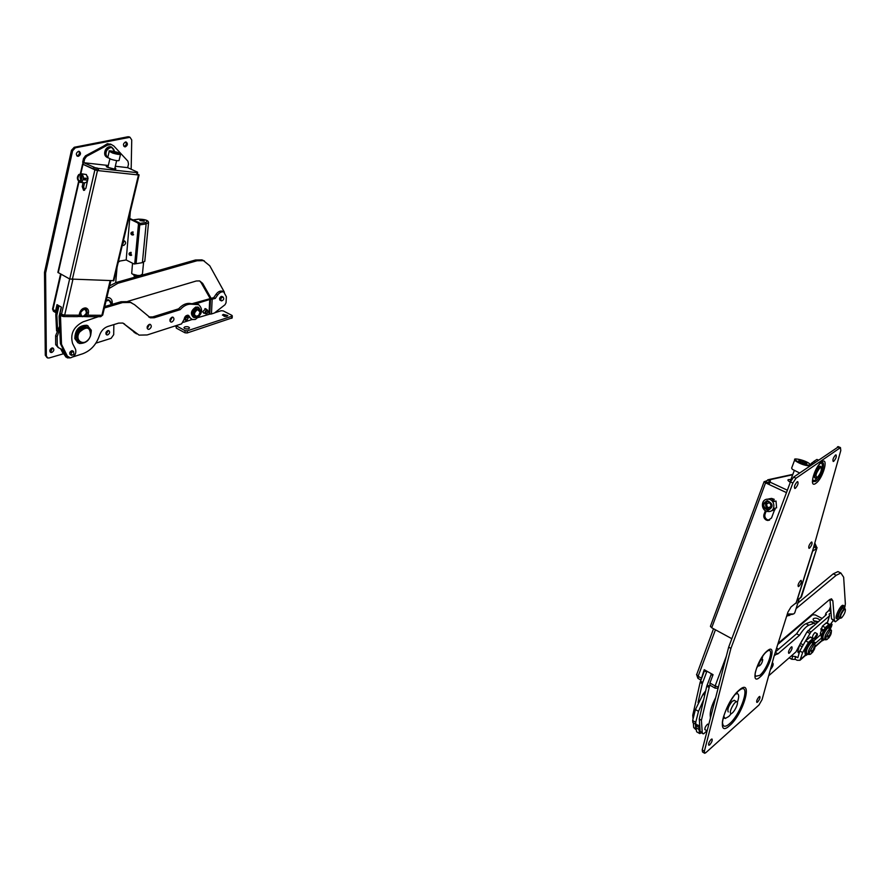 <?xml version="1.0" encoding="UTF-8"?>
<svg xmlns="http://www.w3.org/2000/svg" width="890" height="890" viewBox="0 0 890 890"><rect width="100%" height="100%" fill="white"/><g stroke="black" fill="none" stroke-linecap="round" stroke-linejoin="round"><path stroke-width="1.33" d="M818.789 475.794L815.051 480.322L812.715 480.433M723.047 718.586L724.271 718.074M833.752 461.287L833.24 461.487C832.439 459.974 833.185 457.838 835.476 455.068L835.977 454.868C836.789 456.381 836.044 458.517 833.752 461.287M795.404 488.254L794.826 488.488C793.913 486.941 794.681 484.727 797.117 481.835L797.685 481.612C798.597 483.159 797.841 485.373 795.404 488.254M757.601 702.065L756.878 702.444C756.266 701.264 756.978 699.384 759.048 696.814L759.76 696.436C760.372 697.615 759.66 699.495 757.601 702.065M709.708 744.841L708.863 745.275C708.162 744.073 708.918 742.115 711.11 739.423L711.956 738.989C712.645 740.191 711.9 742.138 709.708 744.841M809.6 548.084L809.021 548.351C808.287 546.972 809.021 544.936 811.213 542.255L811.791 541.999C812.514 543.378 811.791 545.403 809.6 548.084M798.953 586.321L798.341 586.599C797.651 585.286 798.386 583.295 800.533 580.658L801.134 580.369C801.834 581.693 801.1 583.673 798.953 586.321M796.172 602.775L791.01 606.947L787.917 612.12L774.155 655.897L762.085 699.596L758.97 705.002L705.826 752.684L704.691 753.285L704.357 751.238L730.924 648.398L792.879 483.014L796.016 478.219L840.46 447.603L840.794 450.529L812.648 550.676M704.324 753.062L702.544 751.994L702.21 749.947L728.665 647.164L790.476 481.902L793.613 477.118L838.514 446.758M730.924 648.398L728.665 647.164M756.7 667.778L758.48 665.62M761.973 658.945L762.741 656.241M737.376 693.677L737.154 692.342M820.914 463.045C822.683 463.29 822.794 465.804 821.236 470.599M797.841 603.109L833.263 573.827L837.935 571.591L839.715 572.459M786.526 616.559L787.439 615.791M796.094 608.604L836.211 575.285L840.872 573.027L843.653 577.221L845.355 603.776L844.877 607.136M778.071 643.414L829.08 600.005L831.494 598.803L832.851 600.772L834.364 620.33L831.527 618.884L829.958 599.337M834.72 621.465L831.527 618.884M838.947 618.995L835.354 621.798L834.364 620.33M705.236 729.756L705.102 729.767C704.535 728.276 705.347 726.418 707.517 724.204L708.173 724.382M702.499 733.482L700.13 731.335L699.273 719.053L706.76 686.19L711.433 673.752M706.883 730.735L703.968 733.605L703.1 733.838L702.243 732.581L701.409 720.31L709.731 685.1M715.649 697.704C711.878 705.002 710.064 710.865 710.22 715.282L710.431 717.985M699.273 719.053L701.409 720.31M695.613 729.399L693.688 727.508L693.332 722.869M693.043 719.009L692.754 715.226L700.13 682.396L704.758 669.992M698.038 702.499L702.288 683.631L706.938 671.216M695.758 728.343L695.446 724.115M692.754 715.226L693.833 715.86M769.539 520.172L767.369 519.782C765.189 518.458 764.421 516.578 765.055 514.142L766.212 511.071M774.523 509.992L771.508 518.036L767.825 520.483L766.301 520.083C764.11 518.748 763.342 516.868 763.987 514.42L765.4 510.649M792.69 474.759L768.459 480.033L770.473 480.978L769.005 481.345L769.928 482.091L769.038 484.483L786.471 492.615L765.567 482.858L764.11 481.679L765.267 481.345L768.459 482.825M773.455 500.403L774.834 501.315M775.201 508.19L774.856 509.125M731.825 638.697L711.722 627.773L710.409 626.349L764.098 481.713M767.569 482.413L766.635 482.625L768.248 483.381M787.372 490.212L769.928 482.091M817.888 459.874L816.931 459.44L813.749 461.465L809.121 466.416M769.038 484.483L768.126 483.737L769.049 481.523M768.459 480.033L765.267 481.345M821.281 634.125L820.647 634.459L820.524 632.757L821.559 630.376M812.804 637.885L812.681 637.908C812.181 636.806 812.826 635.115 814.628 632.835L815.418 632.757M830.604 607.358L828.801 610.507L825.987 613.088L825.753 615.179M829.858 625.036L833.173 620.675M827.199 623.1L829.547 615.646L829.113 614.133L831.015 612.487M799.164 653.082L798.007 652.47L797.885 651.102L799.531 645.328L806.985 631.9L826.421 614.59L826.098 613.978M829.269 616.047L810.968 631.956L805.584 640.856L810.334 637.029M830.948 611.597L828.801 610.507M710.287 716.172L710.854 716.35M730.668 713.335C728.788 712.067 734.406 701.287 736.72 701.743L737.109 701.91C738.956 703.234 733.36 713.936 731.057 713.491L730.668 713.335M723.681 716.194L725.194 718.508L728.865 716.417L731.458 713.424M734.528 700.497L732.337 701.175C728.532 705.959 727.163 709.553 728.22 711.922M737.365 702.41C739.178 697.026 739.112 694.1 737.165 693.655L735.529 694.144M841.818 617.604C844.399 614.4 845.567 611.608 845.333 609.227L844.109 609.572C840.761 614.2 839.826 617.004 841.306 617.983L841.818 617.604M840.905 618.116L840.327 618.294C839.448 616.325 840.616 613.255 843.831 609.06L844.832 608.515L845.322 609.172M843.831 609.06L843.353 607.759L842.341 608.304C839.125 612.498 837.968 615.569 838.847 617.538L840.015 618.138M830.537 606.524L829.469 609.35M817.376 635.171L814.828 638.953L814.717 637.507L817.265 633.725L817.376 635.171M707.105 730.913L708.051 727.264M769.839 509.158L769.427 509.147C766.335 508.346 765.144 506.354 765.867 503.184L767.603 501.304M766.624 504.096C769.238 502.016 770.673 502.761 770.929 506.343C768.315 508.413 766.88 507.667 766.624 504.096M758.725 665.453L759.126 665.976C761.039 664.808 762.252 662.705 762.741 659.679L762.341 659.145C760.416 660.324 759.215 662.427 758.725 665.453M799.62 472.979L792.311 469.308L791.644 468.062L794.759 459.763M799.075 460.219L798.664 461.165L802.402 463.089L806.54 464.057L806.93 463.111L799.075 460.219L798.708 461.187M802.48 463.1L803.192 461.198M786.882 615.413L790.298 614.923M787.149 614.567L792.367 614.4M787.327 613.989L793.702 613.978L794.792 612.732M801.49 596.778L797.04 600.483M819.99 620.152C817.832 618.183 815.663 617.671 813.482 618.617L813.137 619.106C813.082 620.675 814.484 621.787 817.343 622.444M783.133 645.317L781.264 646.919M823.239 631.244L820.981 630.076L822.46 626.115L825.308 627.595L829.335 624.19L830.682 626.605L830.626 628.952M820.702 638.709L814.662 643.826M807.975 654.183L805.94 655.429L805.595 651.346C807.842 645.161 810.312 641.512 812.982 640.388L813.071 638.475L809.811 637.162M821.337 634.158L813.649 640.945M823.873 630.109L821.036 628.596M822.46 626.115L826.487 622.733L829.291 624.202M791.232 656.019L795.727 656.575L794.993 659.134L797.106 660.269L799.999 660.291L802.635 652.537L799.754 651.002L805.584 640.856L808.476 642.369L812.681 638.675M795.727 656.575L797.841 657.71L799.754 651.002M808.476 642.369L802.635 652.537M825.308 627.595L823.884 630.076M776.592 648.154L778.583 649.222M831.327 626.571L831.883 624.724L830.381 626.037M831.883 624.724L831.282 623.167M777.749 644.471L812.57 614.801L815.285 614.934L822.026 618.394M818.222 621.687L813.66 620.686M795.393 656.853L794.993 659.134M794.67 659.423L791.822 659.279L789.152 657.844M776.481 651.024L775.802 650.657M831.138 627.216L830.537 627.739M775.101 509.603L774.133 508.468L772.631 510.248L775.101 509.603L771.986 510.693M772.865 500.825L774.244 499.323L771.597 498.411L768.726 498.923M767.992 509.714C772.743 507.078 772.654 504.285 767.714 501.315L767.269 501.293C762.519 503.974 762.63 506.777 767.614 509.703L767.992 509.714M774.144 508.457L776.603 507.823L776.024 501.026L776.603 507.823M768.593 511.55L768.17 511.539C761.006 511.305 760.472 499.068 767.647 499.19L771.597 498.411L774.244 499.323L771.752 499.924L773.555 501.637L776.024 501.026M765.878 503.15L767.581 501.315M768.026 508.769L766.201 507.066M714.904 688.026L709.975 685.222L709.931 683.019L713.068 674.676L704.212 669.681L700.908 680.071M771.997 663.718L772.921 663.183C773.61 664.541 772.809 666.654 770.518 669.514L770.362 669.636M789.486 652.982L788.763 653.349C788.106 652.003 788.896 649.923 791.132 647.119L791.844 646.763C792.512 648.109 791.722 650.178 789.486 652.982M775.39 651.958L796.583 633.78L799.465 635.304L777.949 653.839L774.411 655.073M799.465 635.304C803.058 629.742 806.207 626.36 808.877 625.181L814.428 623.134L815.407 624.113M796.583 633.78C800.177 628.229 803.325 624.869 806.006 623.69L808.877 625.181M812.27 622.021L810.901 621.787L806.006 623.69M768.66 675.799L795.994 651.847L802.246 640.133M698.928 733.149L696.636 731.78L695.913 727.653L698.95 729.455L699.651 733.571L701.42 732.837M698.95 729.455L699.184 725.606L695.958 724.415L695.724 722.335L698.494 711.355L703.723 699.551M695.913 727.653L696.536 724.627M705.714 690.807L703.033 694.278L695.413 709.553L692.665 720.533L692.91 722.613L695.824 724.327M836.556 618.695L836.5 618.672C834.241 617.827 840.494 604.855 842.952 605.3L843.397 605.523M839.926 618.083L837.735 619.295C835.476 618.461 841.74 605.478 844.187 605.923L844.744 608.46M809.889 628.896L812.948 626.249M809.166 466.36L811.302 464.079M811.102 463.99L810.212 465.248M813.204 462.043L811.291 463.367M819.957 467.829L821.225 467.74C821.67 470.799 820.38 473.992 817.354 477.318L817.22 477.407C814.995 476.295 815.908 473.102 819.957 467.829M816.642 477.641L815.296 478.141C813.794 475.427 815.129 471.578 819.301 466.594L820.235 466.215L821.092 467.339M814.795 477.93C813.382 475.115 814.739 471.277 818.856 466.393L820.302 466.215M824.73 639.654L823.317 638.998C822.249 636.728 823.606 633.168 827.4 628.329L828.913 627.951M831.449 631.199L831.438 630.409L829.981 630.387L826.198 637.018C825.564 639.521 825.942 640.266 827.322 639.265L827.377 639.209M829.28 636.45L827.834 637.14L828.156 636.038L829.602 635.349L830.615 632.267L830.537 634.514L831.038 633.902L829.024 637.663L828.401 638.208L829.369 636.617L828.345 635.972M824.44 639.521L822.46 640.767L822.171 636.684C824.385 630.632 826.777 627.072 829.335 625.97L829.981 628.585M821.971 640.511L821.181 636.161C823.384 630.12 825.775 626.549 828.345 625.459L828.835 625.715M831.182 633.346L831.438 630.409L828.546 627.739M808.231 654.306L806.807 653.638C805.695 651.346 807.074 647.742 810.946 642.803L812.169 642.191L812.726 643.837M815.106 645.784L815.106 644.95L813.56 644.927L809.689 651.68C809.077 654.206 809.477 654.951 810.912 653.905L810.968 653.85M812.859 651.08L811.38 651.803L811.702 650.679L813.182 649.967L814.228 646.819L814.15 649.099L814.695 648.454L812.637 652.281L811.991 652.848L812.959 651.046L811.936 650.59M805.417 655.151L804.593 650.812C806.841 644.638 809.299 640.989 811.98 639.865L812.492 640.144M811.98 639.865L812.982 640.388L813.66 643.069M130.541 255.274L131.075 255.475L131.008 252.337L130.051 252.649M132.432 234.838L132.966 235.049L132.922 231.889L131.965 232.201M103.184 146.338L107.367 143.691L111.172 144.447M125.468 142L126.146 142.011C128.015 143.635 127.76 145.248 125.379 146.839L124.7 146.828C122.842 145.192 123.098 143.59 125.468 142M125.79 141.966C126.714 143.891 126.202 145.337 124.255 146.338L123.921 146.372M78.431 151.333L79.188 151.345C81.157 153.036 80.901 154.682 78.42 156.295L77.653 156.284C75.695 154.604 75.95 152.958 78.431 151.333M78.865 151.3C79.866 153.269 79.343 154.76 77.297 155.772L76.852 155.806M107.79 330.591L108.747 330.568C110.204 331.981 109.859 333.427 107.735 334.885L106.767 334.907C105.32 333.483 105.665 332.048 107.79 330.591M108.358 330.502L106.099 334.373M51.82 348.023L52.911 348.012C54.435 349.481 54.079 350.96 51.854 352.451L50.752 352.451C49.239 350.994 49.595 349.514 51.82 348.023M52.555 347.934L50.797 351.817L50.051 351.895M123.31 241.101L124.567 240.934C126.191 242.436 125.891 243.949 123.665 245.462L122.331 245.184M124.188 240.879L122.386 244.95M130.34 211.62L126.18 259.958L119.95 261.037L118.281 262.172M47.025 357.602L45.29 355.266L44.5 272.385L71.467 150.277L74.237 147.273L127.982 136.76L129.528 137.06M63.19 353.864L49.139 357.969L47.648 357.98L46.347 355.9L45.59 272.985L72.602 150.799L75.372 147.796L130.007 137.271L131.731 139.953L131.164 169.256M113.842 324.605L113.698 334.673L111.105 338.334L95.886 343.151M117.068 267.267L115.689 282.642M44.5 272.385L45.59 272.985M135.358 263.729L136.137 263.062L139.841 224.135L139.24 222.756L137.861 222.967L138.462 224.347L134.768 263.307L133.989 263.963L126.18 259.958M137.861 222.967L129.951 219.118M139.24 222.756L129.996 218.573M109.67 285.835L116.345 282.442L135.313 277.057M141.121 275.411L195.444 260.002L201.93 259.88L204.377 260.937M109.025 288.527L117.914 283.265L197.013 260.77L203.487 260.648L209.784 265.798L224.391 292.209M127.849 301.332L196.267 280.995L199.616 280.917L202.653 283.387L211.186 298.428M202.653 283.387L201.107 282.608L210.185 298.584M201.107 282.608L199.638 280.929M56.582 330.924L55.781 314.604L57.939 305.17M63.157 353.63L60.62 348.747M57.538 328.989L56.86 315.216L59.029 305.793M63.079 352.173L61.621 349.247M70.722 354.843L70.521 354.787C69.12 353.13 69.609 351.75 71.99 350.671L73.025 351.127M68.085 357.09L66.294 355.499L60.42 343.651L59.107 316.495L61.276 307.061M98.378 316.695L83.104 321.835C73.514 326.808 70.01 334.039 72.591 343.529L75.583 349.347C76.473 353.731 74.716 356.579 70.31 357.88L67.373 356.134L61.499 344.285L60.476 315.316M60.42 343.651L61.499 344.285M83.093 182.661L82.203 186.555L83.615 190.382L85.885 188.324L88.021 178.356M113.864 280.684L69.731 279.015L94.885 169.857L82.981 164.294L80.834 173.706M69.731 279.015L57.883 272.385L78.598 181.504M113.219 280.862L138.462 174.974L97.477 170.546L72.279 279.66M137.338 173.973L139.096 174.918L113.853 280.717M95.319 169.545L97.588 170.146M84.583 190.282L83.649 186.689L84.539 182.806M94.885 169.857L97.477 170.546M138.462 174.974L139.096 174.918M94.785 169.478L83.404 164.494L82.67 162.203L83.504 158.531L85.462 155.839L86.597 156.362L84.639 159.054L83.805 162.725L95.197 167.698L94.785 169.478L98.746 170.68L137.271 174.84L136.537 172.593L135.536 172.137L137.383 172.093L127.659 167.654L115.311 166.263M98.746 170.68L98 168.366L95.197 167.698M83.805 162.725L108.324 165.484M86.597 156.362L107.434 145.17L111.406 144.547L113.831 145.982L127.926 161.201L128.505 164.105L127.659 167.654M111.651 144.614L110.26 144.035L106.299 144.658L85.462 155.839M96.587 169.679L96.999 167.898M204.689 313.236L203.81 313.258L202.864 311.567L205.746 308.652L206.602 309.575M220.498 300.397L220.32 300.364C219.073 299.096 219.374 297.783 221.232 296.426L222.389 296.693M211.453 313.97L214.468 312.991L225.025 304.725L226.049 302.756L226.371 296.737L223.735 291.931C221.577 291.475 219.541 292.51 217.627 295.035L215.269 298.428L210.463 299.552L209.773 314.137L211.453 313.97L212.154 299.396M192.707 303.523L213.722 297.638L216.092 294.256L217.627 295.035M223.223 291.675L222.189 291.164C220.03 290.707 217.994 291.731 216.092 294.256M198.414 317.485L209.773 314.137M183.451 322.291L192.218 319.477M209.017 314.081L209.706 299.496L210.463 299.552M196.267 303.69L209.706 299.496M213.722 297.638L215.269 298.428M89.389 338.278L90.457 336.031C90.535 327.008 86.909 325.718 79.577 332.137C73.915 340.659 84.272 347.011 89.389 338.278M79.165 331.892C81.68 328.343 84.528 326.93 87.698 327.665C90.691 329.022 91.637 331.781 90.502 335.953L89.389 338.289C86.875 341.849 84.016 343.262 80.823 342.517C77.152 340.525 76.607 336.976 79.165 331.892M88.088 327.809L86.886 327.197C83.716 326.474 80.868 327.876 78.353 331.425C75.873 336.242 76.295 339.735 79.622 341.894M223.012 297.015L223.056 297.026C224.291 298.784 223.791 300.075 221.532 300.909L221.477 300.887C220.242 299.129 220.753 297.839 223.012 297.015M197.413 309.575C193.619 313.035 193.519 315.305 197.124 316.395L198.748 315.294L200.139 312.012L197.413 309.575M198.581 315.472L195.489 316.606C193.119 314.214 193.697 311.745 197.224 309.197L198.626 309.153L200.072 312.657M198.448 309.064L196.423 308.774C192.896 311.322 192.307 313.792 194.676 316.184L194.865 316.284M71.222 352.529L71.623 355.377L73.937 354.276L73.525 351.428L71.222 352.529M80.645 176.943L81.302 175.897M81.29 179.869L80.311 178.534L81.546 176.409M80.979 180.325L80.556 179.324M85.14 178.211L84.85 179.724M85.396 178.234L85.062 179.747M85.774 178.278L85.496 179.791M111.261 304.614C111.172 300.831 109.425 299.674 106.021 301.132M106.177 300.52L109.125 300.13L111.306 304.603M106.377 299.674L109.225 300.164M119.071 160.456L119.049 160.534C118.036 160.979 115.422 160.578 111.206 159.343L107.768 157.541L109.203 151.356M118.192 153.214L111.706 151.701L118.192 153.214M116.012 153.158L116.223 152.29M112.819 152.223L112.974 151.534M133.9 275.377L138.64 276.923L139.719 276.223M132.243 274.02L139.652 276.011L141.888 274.877M132.532 263.218L131.698 273.453C133.422 275.088 136.337 275.722 140.431 275.366L142.433 274.076M140.687 220.208L139.875 220.598L144.258 221.165L140.687 220.208M144.792 261.159L142.389 262.661L135.502 263.796M147.707 231.222L145.426 254.662M114.543 151.5C112.986 146.561 110.36 146.26 106.666 150.61C105.454 153.581 105.832 155.828 107.812 157.363M107.801 157.753C105.398 156.251 104.875 153.792 106.222 150.388C107.646 147.885 109.459 146.806 111.684 147.128L114.61 151.511M107.345 157.508C104.631 156.184 103.974 153.681 105.365 149.998C106.789 147.506 108.613 146.416 110.827 146.75L111.84 147.173M223.312 314.393L227.829 315.538L226.939 316.25L222.422 315.105L223.312 314.393M223.991 316.295L226.149 316.417M184.931 326.853C187.479 326.43 189.014 326.808 189.526 328.01L188.558 328.788C186.01 329.211 184.475 328.833 183.952 327.631L184.931 326.853M185.443 328.822L187.957 328.933M175.975 326.586L175.13 325.951M187.2 332.96L187.289 330.835L185.098 330.68L176.02 325.662L176.298 328.121L185.009 332.804L187.2 332.96L232.19 317.864M187.289 330.835L231.801 316.25L231.689 318.32M214.724 312.802L221.109 310.743L223.223 310.899L231.912 315.36L231.801 316.25M87.609 176.431L88.021 178.489L84.528 178.145L84.25 179.858L87.743 180.192L84.305 179.669M80.868 180.447C82.225 178.178 82.047 176.387 80.323 175.074L78.876 175.519C77.519 177.8 77.708 179.58 79.433 180.893L80.868 180.447M80.133 176.776L80.3 178.334M87.621 180.192L86.519 182.116L84.939 182.839L80.634 182.394M85.407 174.418L81.813 173.817L86.341 174.529L88.021 178.489M80.311 178.523L80.055 176.765L80.701 176.832M83.682 316.529L86.374 316.662L87.899 315.227L88.388 313.158C88.855 310.566 88.132 308.875 86.241 308.074L85.24 307.918C82.503 308.207 80.634 309.943 79.622 313.102L79.132 315.194L77.619 316.629L63.479 316.573M61.054 274.298L53 309.509L55.569 310.966L57.016 304.658L61.455 307.161L59.997 313.48L61.499 314.337L69.642 278.971M78.287 316.506L81.001 316.517M61.933 316.128L59.997 313.48M55.569 310.966L56.059 312.791M86.041 316.54L87.02 312.39L86.063 308.029M149.142 329.289L148.107 329.311C146.483 327.709 146.872 326.063 149.264 324.383L150.288 324.361C151.912 325.951 151.522 327.598 149.142 329.289M149.609 324.305L147.251 328.521M171.859 322.047L170.88 322.069C169.3 320.489 169.679 318.865 172.026 317.196L172.994 317.174C174.573 318.742 174.195 320.367 171.859 322.047M172.293 317.129L170.035 321.279M187.657 315.182L191.161 318.887M188.535 316.773L192.407 319.543L195.277 319.454C202.319 314.348 203.454 309.409 198.692 304.658L190.783 304.169C187.056 304.113 183.518 305.949 180.181 309.653L154.282 317.741L150.399 317.819L134.512 304.669L130.541 302.466L122.542 302.578L104.397 307.973M104.731 306.549L120.984 301.743L128.983 301.632L131.72 302.9M180.181 309.653L178.634 308.83L152.735 316.907L148.741 316.951M178.634 308.83C181.972 305.136 185.498 303.312 189.236 303.368L190.783 304.169M198.403 304.502L189.236 303.368M190.082 317.585L188.246 315.271C186.032 315.182 184.653 316.562 184.108 319.41L181.605 323.86L147.173 334.952L139.085 335.118L122.809 323.048L118.648 323.115L107.768 326.485C103.796 327.943 101.026 330.958 99.458 335.53C96.343 344.63 90.747 350.716 82.681 353.775L73.08 356.857M122.976 323.103L136.47 333.85M65.993 357.124L63.09 352.752L64.625 353.675L67.217 357.847L69.91 357.869M64.625 353.675L64.625 352.128M63.09 352.752L62.534 349.692M63.713 350.282L58.351 347.634L57.238 345.587L57.182 336.609L59.708 328.922M59.574 326.263L55.636 335.708L55.681 344.675L58.117 347.489M193.308 317.196C190.171 313.847 191.005 310.454 195.811 307.039L198.503 307.373M196.479 307.395L198.403 307.339C201.674 310.61 200.884 314.003 196.045 317.519L194.087 317.574C190.827 314.292 191.628 310.899 196.479 307.395M112.129 304.358C112.641 300.942 111.651 298.728 109.147 297.705L106.867 297.594M109.704 297.928L106.922 297.349M91.292 330.234C90.98 339.135 86.964 343.551 79.232 343.484L75.494 339.001C75.761 330.101 79.755 325.662 87.487 325.673L91.292 330.234M77.942 342.839L74.827 338.612C75.083 329.712 79.076 325.273 86.808 325.284L88.099 325.918M206.914 313.525L208.182 311.667L207.047 310.666C205.468 312.112 205.423 313.069 206.914 313.525M207.47 313.202L205.846 313.836C204.644 312.613 204.934 311.344 206.736 310.043L207.448 310.02L208.171 311.845M186.8 319.977L188.079 318.164L186.911 317.085C185.298 318.553 185.254 319.521 186.8 319.977M187.401 319.61L185.687 320.278C184.464 319.043 184.764 317.763 186.6 316.451L187.345 316.428L188.057 318.375M132.21 233.937L130.941 233.18L131.053 234.059L132.21 233.937M131.008 232.958L131.675 232.245L132.677 233.992L131.987 234.904L131.264 234.404M130.307 254.395L129.05 253.628L129.161 254.518L130.307 254.395M129.106 253.416L129.751 252.704L130.774 254.451L130.096 255.341L129.384 254.863M739.167 690.106C753.763 676.99 743.806 713.669 729.756 725.495C714.915 739.546 724.683 702.021 739.167 690.106M722.502 723.392L723.125 725.339C724.327 726.941 726.451 726.429 729.489 723.781C741.081 714.125 751.104 682.942 740.369 689.55L738.834 690.729M767.124 650.99C777.426 641.846 769.917 668.957 760.004 677.079C749.569 686.724 756.99 659.134 767.124 650.99M755.165 675.054L755.599 676.311L759.749 675.377C767.77 668.88 774.979 646.351 767.458 651.068L766.779 651.614M821.737 461.921C829.169 456.392 823.016 478.642 815.885 483.292C808.365 489.133 814.495 466.549 821.737 461.921M812.726 480.633L813.137 481.612L815.629 481.412C821.581 477.552 826.899 458.917 820.825 463.056M738.166 691.13L736.998 692.22M795.96 603.453L812.437 551.322M792.879 483.014L790.476 481.902M796.016 478.219L793.613 477.118M704.357 751.238L702.21 749.947M839.804 447.87L837.468 446.847M812.715 480.533L813.137 481.612C810.701 480.856 817.098 465.047 820.747 463.134M836.211 575.285L833.263 573.827M832.851 600.772L829.981 599.326M700.13 731.335L702.243 732.581M711.054 674.52L712.768 675.477M706.76 686.19L708.941 687.436M707.138 684.955L709.319 686.19M693.688 727.508L695.691 728.699M704.39 670.76L706.56 671.983M700.13 682.396L702.288 683.631M700.508 681.173L702.666 682.408M763.987 514.42L765.055 514.142M765.567 482.858L711.722 627.773M790.32 482.313C786.938 480.133 787.116 479.232 790.854 479.632M815.296 462.155L813.749 461.465M801.612 646.429L799.531 645.328M797.885 651.102L799.487 651.958M808.087 630.454L810.968 631.956M809.867 633.402L806.985 631.9M800.366 643.403L802.635 644.605M809.433 465.915C804.493 465.459 799.832 463.779 795.471 460.898L794.792 459.674C792.69 457.816 804.449 459.73 809.577 463.746L810.323 464.558M810.223 464.691L809.511 463.723C805.784 460.353 791.789 457.037 796.072 460.553C801.156 463.734 805.784 465.248 809.933 465.114M817.065 547.628L800.6 597.991M813.493 547.984L815.229 546.861L816.186 548.841L812.626 551.166M815.229 546.861L814.806 543.445M813.783 641.812L815.93 642.936M820.903 629.041L823.662 630.476M828.968 624.38L826.12 622.922M800.711 659.245L805.361 655.118M815.062 646.496L821.87 640.455M791.822 659.279L792.545 656.72M767.213 500.636C761.606 504.018 761.885 507.267 768.048 510.37C773.677 506.989 773.399 503.74 767.213 500.636M768.17 511.539C760.861 511.349 760.327 499.168 767.625 499.19L768.315 499.212C775.435 499.557 775.813 511.728 768.704 511.55M715.449 629.797L698.127 676.3L701.109 677.991M709.931 683.019L715.126 685.968L726.329 656.241M700.886 680.049L698.194 678.503L698.127 676.3L696.536 674.42L697.927 678.358M696.848 674.153L713.524 628.752M718.408 687.002L715.126 685.968L715.16 688.17L718.097 688.226M775.257 652.392L777.949 653.839M810.901 621.787L813.76 623.267M696.369 725.862L699.406 727.653M692.665 720.533L695.724 722.335M695.413 709.553L698.494 711.355M703.033 694.278L704.702 695.235M826.765 639.643L825.108 639.821C824.073 637.585 825.408 634.092 829.135 629.319L830.259 628.74M829.981 636.072L829.135 635.627M829.691 635.271L830.27 635.571M810.323 654.306L808.632 654.495C807.53 652.236 808.899 648.688 812.703 643.826L814.283 643.448M813.594 650.679L812.748 650.223M813.304 649.856L813.894 650.167M74.237 147.273L75.372 147.796M71.467 150.277L72.602 150.799M45.29 355.266L46.347 355.9M127.982 136.76L129.117 137.26M136.137 263.062L134.768 263.307M138.462 224.347L139.841 224.135M117.914 283.265L116.345 282.442M197.013 260.77L195.444 260.002M57.683 305.715L58.773 306.338M55.781 314.604L56.86 315.216M55.87 313.625L56.949 314.248M66.294 355.499L67.373 356.134M59.107 316.495L60.197 317.118M59.196 315.527L60.286 316.15M78.976 181.849L58.239 272.774M83.649 186.689L82.203 186.555M114.932 167.91L115.422 168.132C116.957 169.768 114.265 169.467 107.345 167.231C105.61 166.341 105.877 165.985 108.157 166.174M98 168.366L136.537 172.593M84.639 159.054L83.504 158.531M93.161 169.056L93.572 167.264M137.06 173.094L137.249 172.315M106.299 144.658L107.434 145.17M86.386 313.169C83.126 317.418 81.224 317.218 80.678 312.546C83.949 308.296 85.852 308.507 86.386 313.169M120.528 154.192L120.517 154.282C119.505 154.704 116.89 154.304 112.663 153.069L109.225 151.289C108.235 150.443 110.838 150.744 117.024 152.19C109.348 150.343 107.968 150.521 112.874 152.724C120.562 154.56 121.941 154.393 117.013 152.19C123.02 154.715 119.416 153.414 120.517 154.282L119.049 160.534M148.552 222.522L146.138 223.924L142.389 262.661M139.752 223.423L145.548 222.556L146.138 223.924L139.775 224.881M145.548 222.556C148.686 220.631 146.372 219.518 138.606 219.207L133.456 219.952M185.098 330.68L185.009 332.804M176.298 328.121L176.376 325.996M87.654 180.192L87.264 181.071M78.721 175.141C77.041 179.469 77.808 181.371 81.023 180.837C82.703 176.487 81.936 174.585 78.721 175.141M82.058 181.682L79.966 182.328C76.996 179.98 76.596 177.388 78.765 174.551L81.268 173.784C83.793 175.719 84.061 178.345 82.058 181.682M87.899 178.489L86.285 174.507M80.645 173.706L82.358 173.895M87.899 315.227L101.905 315.294L110.115 280.773M72.858 279.683L64.67 315.127L79.132 315.194M87.02 312.39L88.388 313.158M100.692 316.707L102.706 315.071L100.381 316.707L86.708 316.662M110.861 280.795L102.717 315.027M56.014 312.757L53.889 311.545L52.566 308.986L60.553 274.031M61.499 314.337L62.378 316.384L64.67 315.127L61.499 314.337M120.984 301.743L122.542 302.578M152.735 316.907L154.282 317.741M196.145 303.69L197.68 304.48M187.734 315.327L189.281 316.128M134.023 332.326L135.569 333.183M123.109 323.215L124.656 324.071M63.079 351.283L64.625 352.195M55.681 344.675L57.238 345.587M55.636 335.708L57.182 336.609M722.491 722.88L723.125 725.339C719.365 722.591 730.278 697.293 738.611 690.929M755.154 674.709L755.599 676.311C752.851 674.909 760.85 655.919 766.535 651.836M840.46 447.603L838.124 446.591M796.183 603.186L812.659 551.066M840.872 573.027L837.935 571.591M767.825 520.483L768.893 520.183M790.342 482.247L789.586 481.868M792.834 474.37L767.714 479.821M818.322 460.063L816.931 459.44M769.005 481.368L768.126 483.737M827.344 623.178L829.547 615.646M825.252 615.602L825.953 613.188M736.72 701.743L734.039 700.219M723.336 717.429L724.137 717.896M736.353 693.188L737.165 693.655M843.353 607.759L844.832 608.515M814.65 638.853L812.437 637.696M817.265 633.725L815.051 632.567M707.005 730.812L704.791 729.5M708.707 724.705L707.728 724.126M757.735 665.208L758.847 665.82M761.217 658.533L762.341 659.145M794.247 470.621L789.964 482.002M787.639 615.769L789.43 615.446M794.726 612.943L799.131 599.015M814.873 543.178L816.976 547.917L801.412 597.023M822.104 640.644L815.018 646.952M805.595 655.318L800.255 660.069M829.335 624.19L826.487 622.733M810.2 636.962L813.071 638.475M831.316 626.96L832.061 624.469M774.2 510.159L775.134 509.581M767.614 509.703L769.705 509.158M710.921 673.463L711.266 674.053M774.456 654.951L775.057 655.274M811.569 621.665L814.428 623.134M842.952 605.3L844.187 605.923M821.225 467.74L820.803 466.493M821.781 634.392L820.335 633.635M829.335 625.97L828.345 625.459M830.537 634.514L829.97 634.225M829.358 636.428L828.434 635.938M827.322 639.265L830.726 634.815M814.817 647.965L815.106 644.95L812.169 642.191M814.15 649.099L813.56 648.788M812.959 651.046L812.025 650.557M810.912 653.905L814.383 649.344M128.872 136.771L130.007 137.271M77.096 156.028L77.653 156.284M135.591 263.785L134.346 263.996M203.487 260.648L201.93 259.88M82.592 164.005L80.367 173.728M115.199 169.234L107.367 167.231M110.26 144.035L111.406 144.547M137.638 172.293L137.294 173.728M222.189 291.164L223.735 291.931M86.886 327.197L87.698 327.665M223.056 297.026L221.755 296.37M221.165 300.731L219.863 300.075M197.825 308.741L198.626 309.153M69.976 354.398L71.222 355.132M72.279 350.693L73.525 351.428M79.366 314.226C81.435 317.819 83.86 317.463 86.653 313.147C87.442 310.209 86.23 308.663 83.026 308.519M109.125 300.13L108.313 299.685M116.635 160.623L114.643 169.156M109.859 158.876L107.868 167.42M134.123 276.134L137.549 277.458M142.411 274.276L143.579 262.361M137.939 277.38L139.519 276.59M133.322 219.886L138.395 219.151C145.27 219.24 148.652 220.453 148.53 222.767L144.77 261.393M111.684 147.128L110.827 146.75M232.179 317.93L232.301 315.85M85.028 182.839L86.664 182.072L87.743 180.192M52.555 309.041L53.444 311.289M128.983 301.632L130.541 302.466M148.853 316.985L150.399 317.819M197.157 303.857L198.692 304.658M197.736 306.994L198.403 307.339M87.487 325.673L86.808 325.284M204.867 308.685L207.448 310.02M202.953 312.323L205.534 313.669M186.077 315.761L187.345 316.428M184.108 319.443L185.365 320.111M133.122 232.023L131.675 232.245M133.589 234.66L132.143 234.882M131.197 252.46L129.751 252.704M131.687 255.074L130.251 255.319"/></g></svg>
